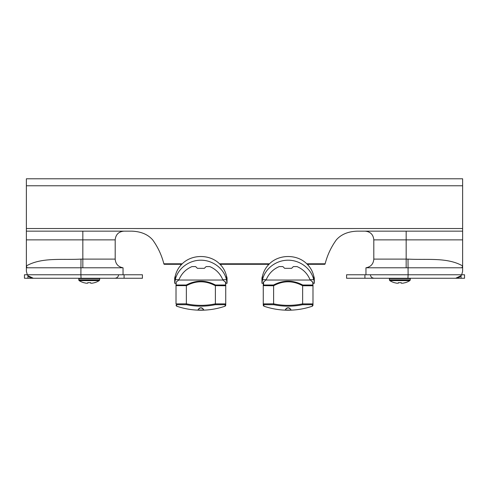 <?xml version="1.0" encoding="UTF-8"?>
<svg xmlns="http://www.w3.org/2000/svg" width="489" height="489" viewBox="0 0 489 489"><rect width="100%" height="100%" fill="white"/><g stroke="black" fill="none" stroke-linecap="round" stroke-linejoin="round"><path stroke-width="0.73" d="M225.741 284.036L225.741 283.302L227.049 283.302L226.468 279.702L226.468 275.937L227.049 277.984L226.468 275.937C225.368 271.267 223.051 267.214 219.512 263.785C209.805 254.103 191.939 254.103 182.238 263.785L163.852 263.785L164.151 264.298L163.852 263.785C161.633 255.105 157.904 247.128 152.654 239.867C147.837 234.365 140.826 231.456 131.627 231.144L26.369 231.144L26.369 239.867L26.369 178.791L462.631 178.791L462.631 231.144L357.373 231.144C348.174 231.456 341.163 234.365 336.346 239.867C331.096 247.128 327.367 255.105 325.148 263.785L324.849 264.298L325.148 263.785L306.762 263.785C310.301 267.214 312.618 271.267 313.718 275.937L314.305 277.984L313.718 275.937L314.305 283.302L314.305 277.984M181.719 264.298L164.151 264.298L180.808 264.298L180.808 265.27C178.051 268.406 176.205 271.963 175.282 275.937C176.382 271.267 178.699 267.214 182.238 263.785M312.991 284.036L312.991 283.302L314.305 283.302M307.281 264.298L324.849 264.298L308.192 264.298L308.192 265.27M306.762 263.785C297.061 254.103 279.195 254.103 269.488 263.785C265.949 267.214 263.632 271.267 262.532 275.937L261.951 283.302L261.951 277.984L262.532 275.937C263.461 271.963 265.301 268.406 268.058 265.27L268.058 264.298L220.942 264.298L220.942 265.27M165.973 264.298L164.151 264.298M268.968 264.298L220.032 264.298M94.609 282.648A18.937 18.649 0 0 1 92.158 283.198A18.937 18.649 0 0 0 94.609 282.648L94.609 282.648M86.223 283.198A18.937 18.649 0 0 1 83.772 282.648L83.772 282.648A18.937 18.649 0 0 0 86.223 283.198L87.69 283.198L87.788 282.648L87.69 283.198M87.788 282.648A18.894 18.606 -0 0 0 90.599 282.648L90.691 283.198L92.158 283.198M90.599 282.648L90.691 283.198M94.621 282.703A19.022 19.022 0 0 0 99.249 280.613L79.132 280.613L78.723 279.873L79.071 278.259L33.35 278.259L114.646 278.259L81.064 278.259L80.887 274.769L24.45 274.769L24.45 278.259L33.35 278.259L27.94 275.686A6.98 6.98 0 0 0 33.35 278.259C30.66 278.131 28.643 276.97 27.305 274.769L26.369 271.279L26.369 265.912L27.06 267.789L123.045 267.789C118.216 266.896 115.593 264.005 115.19 259.103L80.991 259.109C62.109 260.16 41.834 257.092 26.369 265.918L26.369 239.867L115.19 239.867C115.71 234.567 118.619 231.658 123.919 231.144M78.723 278.608L99.664 278.608L99.31 278.259L79.071 278.259M118.619 274.769C118.277 276.988 116.95 278.149 114.646 278.259L142.415 278.259L142.415 274.769L80.887 274.769L80.991 259.109M374.354 278.259C372.05 278.149 370.723 276.988 370.381 274.769L346.585 274.769L346.585 278.259L407.936 278.259L374.354 278.259M461.06 275.686A6.98 6.98 0 0 1 455.65 278.259L464.55 278.259L464.55 274.769L461.695 274.769C460.357 276.97 458.34 278.131 455.65 278.259L461.06 275.686L461.06 278.259M24.45 274.769L24.45 278.259M27.94 275.686L27.94 278.259M176.284 281.908L176.009 285.753L176.009 283.302L174.695 283.302L175.282 279.702C177.764 268.614 188.852 260.16 200.875 260.197C212.892 260.16 223.98 268.614 226.468 279.702L222.77 279.702L222.898 280.038L178.852 280.038L176.284 281.908L176.016 285.631L176.352 285.014L186.278 285.014L186.358 285.753C196.034 280.484 205.71 280.484 215.386 285.753L215.466 285.014C205.741 279.897 196.01 279.897 186.278 285.014M174.695 283.302L174.695 277.984L175.282 275.937L175.282 279.702L178.98 279.702L178.852 280.038M215.404 285.631L225.741 285.753L225.741 282.434L222.898 280.038M203.467 310.038L203.375 309.623A2.616 2.616 0 0 1 203.467 310.038L198.277 310.038L203.467 310.038C204.072 309.623 203.21 308.865 200.875 307.764C198.54 308.865 197.672 309.623 198.277 310.038A2.616 2.616 0 0 1 198.369 309.623L198.338 309.739M203.375 309.604L202.691 308.504L201.382 307.819A2.616 2.616 0 0 1 203.375 309.604M198.699 308.926L198.375 309.604A2.616 2.616 0 0 1 200.368 307.819L198.705 308.92M225.148 306.175A75.037 75.037 0 0 1 200.875 310.209C192.562 310.203 184.469 308.852 176.596 306.175L176.596 304.69L186.431 304.69A71.003 71.003 0 0 0 215.319 304.69L225.148 304.69L225.148 306.175L225.741 305.35L225.741 285.753M225.466 281.908L225.735 285.631L225.398 285.014L215.466 285.014M176.009 303.834L176.016 285.631L186.346 285.631M215.386 285.753L215.386 303.834A70.178 70.178 0 0 1 186.358 303.834L186.358 285.753M186.358 303.834L176.009 303.883L176.596 304.69M186.431 304.69L186.358 303.883M215.319 304.69L215.386 303.834M225.148 304.69L225.741 303.883L215.392 303.883M197.385 268.327L195.637 266.584L197.385 268.327L204.365 268.327L206.107 266.584L204.365 268.327M195.637 266.584L191.975 266.584C185.869 269.201 181.541 273.571 178.98 279.702M206.107 266.584L209.775 266.584C215.875 269.201 220.209 273.571 222.77 279.702M227.049 283.302L227.049 277.984M175.025 276.798L174.811 277.575M175.019 281.254L175.282 279.702M462.631 228.522L26.369 228.522M262.275 281.254L262.532 279.702L266.23 279.702L263.259 282.434L263.259 285.753L263.259 283.302L261.951 283.302M302.642 285.753L302.642 303.834A70.178 70.178 0 0 1 273.614 303.834L263.259 303.883L263.852 304.69L263.852 306.175L263.259 305.35L263.265 285.631L273.614 285.753C283.29 280.484 292.966 280.484 302.642 285.753L312.991 285.753L312.991 282.434L310.02 279.702L313.718 279.702C311.236 268.614 300.148 260.16 288.125 260.197C276.108 260.16 265.02 268.614 262.532 279.702M285.625 309.623A2.616 2.616 0 0 0 285.533 310.038L290.723 310.038L285.533 310.038C284.928 309.623 285.79 308.865 288.125 307.764C290.46 308.865 291.328 309.623 290.723 310.038A2.616 2.616 0 0 0 285.625 309.604M263.852 304.69L273.681 304.69A71.003 71.003 0 0 0 302.569 304.69L312.404 304.69L312.404 306.175L312.991 305.35L312.991 285.753M263.852 306.175C271.719 308.852 279.812 310.203 288.125 310.209A75.037 75.037 0 0 0 312.404 306.175M312.716 281.908L312.984 285.631L312.648 285.014L302.722 285.014C292.99 279.897 283.259 279.897 273.534 285.014L263.602 285.014L263.534 281.908M263.265 285.631L263.602 285.014L263.265 285.631M273.596 285.631L273.534 285.014M302.654 285.631L302.722 285.014M273.614 303.834L273.614 285.753M273.681 304.69L273.608 303.883M302.569 304.69L302.642 303.834M312.404 304.69L312.991 303.883L302.642 303.883M310.148 280.038L266.102 280.038M284.635 268.327L282.893 266.584L284.635 268.327L291.615 268.327L293.363 266.584L291.615 268.327M282.893 266.584L279.225 266.584C273.125 269.201 268.791 273.571 266.23 279.702M293.363 266.584L297.025 266.584C303.131 269.201 307.459 273.571 310.02 279.702M262.281 276.798L262.061 277.575M407.936 278.259L455.65 278.259L407.936 278.259L408.113 274.769L461.695 274.769L462.631 271.279L462.631 265.912L461.94 267.789L365.955 267.789C370.784 266.896 373.407 264.005 373.81 259.103L408.009 259.109C426.891 260.16 447.166 257.092 462.631 265.918L462.631 231.144L462.631 239.867L373.81 239.867C373.29 234.567 370.381 231.658 365.081 231.144M389.69 278.259L409.929 278.259L389.69 278.259L389.336 278.608L410.277 278.608L409.929 278.259M389.336 279.873L410.277 279.873L409.868 280.613L389.751 280.613L389.336 278.608M396.842 283.198A18.937 18.649 0 0 1 394.391 282.648A18.937 18.649 0 0 0 396.842 283.198L398.309 283.198L398.401 282.648A18.894 18.606 -0 0 0 401.212 282.648L401.31 283.198L402.777 283.198A18.937 18.649 -0 0 0 405.228 282.648L405.228 282.648A18.937 18.649 0 0 1 402.777 283.198M401.31 283.198L401.212 282.648M398.401 282.648L398.309 283.198L398.401 282.648M78.723 279.873L99.664 279.873L99.249 280.613M364.91 274.769L364.91 278.259M124.09 274.769L124.09 278.259M269.488 263.785L219.512 263.785M370.381 274.769L408.113 274.769L408.009 259.109M406.17 231.144L406.163 267.789M462.631 185.771L26.369 185.771M82.83 231.144L82.837 267.789M79.132 280.613A19.022 19.022 0 0 0 83.76 282.703M99.664 279.873L99.664 278.608M176.596 306.175L176.009 305.35M373.81 259.103L373.81 239.867M365.955 267.789L365.955 274.769M115.19 239.867L115.19 259.103M123.045 274.769L123.045 267.789M410.277 279.873L410.277 278.608M389.751 280.613A19.022 19.022 0 0 0 394.378 282.703M405.24 282.703A19.022 19.022 0 0 0 409.868 280.613"/></g></svg>

